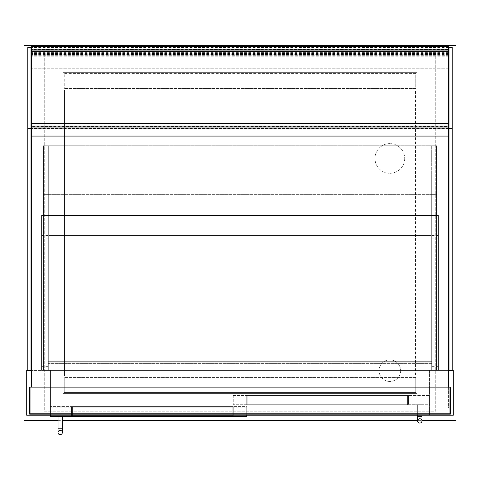<?xml version="1.0" encoding="UTF-8"?>
<svg xmlns="http://www.w3.org/2000/svg" width="480" height="480" viewBox="0 0 480 480"><rect width="100%" height="100%" fill="white"/><g stroke="black" fill="none" stroke-linecap="round" stroke-linejoin="round"><path stroke-width="0.36" stroke-dasharray="2.4 1.8" d="M400.65 370.68A10.8 10.8 0 0 1 389.85 381.48A10.8 10.8 0 0 1 379.05 370.68A10.8 10.8 0 0 1 389.85 359.88A10.8 10.8 0 0 1 400.65 370.68A10.8 10.8 0 0 0 389.85 359.88A10.8 10.8 0 0 0 379.05 370.68A10.8 10.8 0 0 0 389.85 381.48A10.8 10.8 0 0 0 400.65 370.68M404.7 158.46A14.85 14.85 0 0 1 389.85 173.31A14.85 14.85 0 0 1 375 158.46A14.85 14.85 0 0 1 389.85 143.61A14.85 14.85 0 0 1 404.7 158.46A14.85 14.85 0 0 0 389.85 143.61A14.85 14.85 0 0 0 375 158.46A14.85 14.85 0 0 0 389.85 173.31A14.85 14.85 0 0 0 404.7 158.46M63.15 394.98L63.15 70.98L416.85 70.98L416.85 394.98L63.15 394.98L63.15 70.98L416.85 70.98L416.85 394.98L63.15 394.98M44.25 54.78L44.25 411.18L435.75 411.18L435.75 54.78L44.25 54.78L44.25 411.18L435.75 411.18L435.75 54.78L44.25 54.78M50.46 415.23L26.7 415.23L26.7 370.41L429.54 370.41L429.54 415.23L429.54 370.41L453.3 370.41L453.3 415.23L50.46 415.23L50.46 370.41L50.46 415.23L50.46 406.59L246.75 406.59L246.75 407.13L50.46 407.13L246.75 407.13L246.75 415.23M452.22 47.49L452.22 370.41L448.98 370.41L448.98 47.49M448.44 370.41L31.56 370.41M31.02 370.41L27.78 370.41L31.02 370.41L31.02 47.49M416.85 393.63L63.15 393.63L63.15 72.33L416.85 72.33L416.85 393.63L63.15 393.63L63.15 72.33L416.85 72.33L416.85 393.63M24 420.63L456 420.63L456 45.33L24 45.33L24 420.63M58.02 420.63L62.34 420.63M417.66 420.63L421.98 420.63M415.77 73.41L64.23 73.41L64.23 88.53L64.23 73.41L415.77 73.41L415.77 88.53L64.23 88.53L415.77 88.53L415.77 73.41M64.23 392.55L64.23 377.43L64.23 392.55L415.77 392.55L415.77 377.43L415.77 392.55L64.23 392.55M415.77 377.43L64.23 377.43L415.77 377.43M240 376.08L240 89.88L240 376.08L64.5 376.08L64.5 89.88L240 89.88L64.5 89.88L64.5 376.08L240 376.08L240 89.88L415.5 89.88L415.5 376.08L415.5 89.88L240 89.88L240 376.08L415.5 376.08L240 376.08M41.55 215.43L41.55 370.41L49.11 370.41L49.11 215.43L49.11 370.41L49.11 215.43L49.11 370.41L49.11 215.43L49.11 370.41L49.11 215.43L49.11 370.41L49.11 215.43L49.11 235.41L49.11 215.43L49.11 235.41L49.11 215.43L49.11 235.41L49.11 215.43L49.11 235.41L430.89 235.41L430.89 215.43L430.89 370.41L430.89 215.43L430.89 370.41L430.89 215.43L430.89 370.41L430.89 215.43L430.89 370.41L430.89 235.41L49.11 235.41L49.11 370.41L430.89 370.41L41.55 370.41L41.55 215.43L49.11 215.43L41.55 215.43L49.11 215.43L41.55 215.43L41.55 370.41L49.11 370.41L41.55 370.41L41.55 215.43L49.11 215.43L41.55 215.43L41.55 370.41L49.11 370.41L41.55 370.41L41.55 215.43L49.11 215.43L41.55 215.43L41.55 370.41L49.11 370.41L41.55 370.41L41.55 215.43M438.45 215.43L438.45 370.41L430.89 370.41L430.89 215.43L49.11 215.43L430.89 215.43L430.89 235.41L49.11 235.41L430.89 235.41L430.89 215.43L430.89 235.41L49.11 235.41L430.89 235.41L430.89 215.43L49.11 215.43L430.89 215.43L49.11 215.43L430.89 215.43L430.89 235.41L49.11 235.41L430.89 235.41L430.89 215.43L430.89 235.41L49.11 235.41L430.89 235.41L430.89 370.41L438.45 370.41L438.45 215.43L49.11 215.43L438.45 215.43L430.89 215.43L438.45 215.43L438.45 370.41L430.89 370.41L438.45 370.41L438.45 215.43L430.89 215.43L438.45 215.43L438.45 370.41L430.89 370.41L438.45 370.41L438.45 215.43L430.89 215.43L438.45 215.43L438.45 370.41L430.89 370.41L438.45 370.41L438.45 215.43M436.56 369.87L436.56 145.77L43.44 145.77L436.56 145.77L431.7 145.77L436.56 145.77L436.56 369.87L436.56 145.77L436.56 369.87L43.44 369.87L436.56 369.87L436.56 180.87L43.44 180.87L436.56 180.87L431.7 180.87L436.56 180.87L436.56 369.87L436.56 180.87L436.56 369.87L43.44 369.87L43.44 145.77L43.44 369.87L43.44 145.77L43.44 369.87L436.56 369.87L436.56 194.37L43.44 194.37L436.56 194.37L431.7 194.37L436.56 194.37L436.56 369.87L436.56 194.37L436.56 369.87L43.44 369.87L43.44 180.87L43.44 369.87L43.44 180.87L43.44 369.87L436.56 369.87M43.44 369.87L43.44 194.37L43.44 369.87L43.44 194.37L43.44 369.87L48.3 369.87L43.44 369.87M42.9 145.77L42.9 369.87L42.9 145.77L48.3 145.77L48.3 370.41L48.3 145.77L43.44 145.77L48.3 145.77L48.3 369.87L48.3 145.77L42.9 145.77M437.1 145.77L431.7 145.77L437.1 145.77L437.1 369.87L437.1 145.77M431.7 145.77L431.7 369.87L48.3 369.87L48.3 180.87L48.3 369.87L48.3 180.87L43.44 180.87L48.3 180.87L48.3 369.87L48.3 194.37L48.3 369.87L48.3 194.37L43.44 194.37L48.3 194.37L48.3 369.87L431.7 369.87L431.7 362.85L48.3 362.85L431.7 362.85L431.7 370.41L48.3 370.41L431.7 370.41L431.7 363.39L48.3 363.39L431.7 363.39L431.7 361.23L48.3 361.23L431.7 361.23L431.7 362.85L48.3 362.85L431.7 362.85L431.7 369.87L48.3 369.87L431.7 369.87L431.7 362.85L48.3 362.85L431.7 362.85L431.7 370.41L48.3 370.41L431.7 370.41L431.7 363.39L48.3 363.39L431.7 363.39L431.7 361.23L48.3 361.23L431.7 361.23L431.7 361.77L48.3 361.77L431.7 361.77L431.7 362.85L48.3 362.85L431.7 362.85L431.7 370.41L431.7 361.23L431.7 361.77L48.3 361.77L431.7 361.77L431.7 369.87L48.3 369.87L431.7 369.87L431.7 145.77M42.9 180.87L42.9 369.87L42.9 180.87L48.3 180.87L42.9 180.87M437.1 180.87L431.7 180.87L437.1 180.87L437.1 369.87L437.1 180.87M431.7 180.87L431.7 369.87L431.7 180.87M42.9 194.37L42.9 369.87L42.9 194.37L48.3 194.37L42.9 194.37M437.1 194.37L431.7 194.37L437.1 194.37L437.1 369.87L437.1 194.37M431.7 194.37L431.7 369.87L431.7 194.37M431.7 361.23L48.3 361.23L431.7 361.23M431.7 361.77L48.3 361.77L431.7 361.77M431.7 362.85L48.3 362.85L431.7 362.85M431.7 370.41L48.3 370.41L431.7 370.41M431.7 363.39L48.3 363.39L431.7 363.39M27.78 47.49L27.78 370.41M452.22 370.41L448.98 370.41M448.44 55.914L448.44 68.226L31.56 68.226L31.56 47.136L31.56 68.226L448.44 68.226L448.44 55.914L31.56 55.914M448.44 47.49L31.56 47.49M448.44 49.11L31.56 49.11L31.56 49.878L31.56 49.11L448.44 49.11M448.44 49.878L31.56 49.878M448.44 53.844L31.56 53.844M448.44 54.438L31.56 54.438M31.56 46.602L31.56 56.196L31.56 49.524L31.56 51.402L31.56 49.656L448.44 49.656L448.44 51.402L448.44 49.524L31.56 49.524M448.44 46.602L448.44 49.524M448.44 55.302L31.56 55.284L448.44 55.302M448.44 47.85L31.56 47.85M448.44 52.668L31.56 52.668M448.44 52.26L31.56 52.26M448.44 53.196L31.56 53.196M448.44 53.64L31.56 53.64M448.44 54.336L31.56 54.336M448.44 53.406L31.56 53.406M449.79 387.15L449.79 413.61L30.21 413.61L30.21 387.15L449.79 387.15L449.79 413.61L30.21 413.61L30.21 387.15L449.79 387.15M450.33 414.15L450.33 387.15L29.67 387.15L29.67 414.15L450.33 414.15M448.44 387.15L448.44 407.886L31.56 407.886L448.44 407.886L448.44 128.706L31.56 128.706L448.44 128.706L448.44 136.08L448.44 128.436L31.56 128.436L31.56 387.15M72.6 406.59L232.17 406.59L72.6 406.59L72.6 416.31L233.25 416.31L233.25 406.59L232.17 406.59L233.25 406.59L233.25 416.31L71.52 416.31L71.52 406.59L71.52 416.31L72.6 416.31L72.6 406.59M50.46 416.31L50.46 406.59L246.75 406.59L246.75 416.31L50.46 416.31M233.25 395.52L429.54 395.52L233.25 395.52L233.25 394.98L429.54 394.98L429.54 404.7L233.25 404.7L233.25 395.52M247.83 394.98L407.4 394.98L247.83 394.98L247.83 404.7L408.48 404.7L408.48 394.98L407.4 394.98L408.48 394.98L408.48 404.7L246.75 404.7L246.75 394.98L246.75 404.7L247.83 404.7L247.83 394.98M429.54 404.7L429.54 394.98L233.25 394.98L233.25 404.7L429.54 404.7M62.34 416.31L58.02 416.31L62.34 416.31L58.02 416.31L58.02 428.19L62.34 428.19L58.02 428.19L62.34 428.19L62.34 416.31L58.02 416.31M417.66 415.23L417.66 404.7L421.98 404.7L417.66 404.7L421.98 404.7L417.66 404.7L417.66 416.58L421.98 416.58L417.66 416.58L421.98 416.58L421.98 404.7L421.98 415.23M419.82 418.74A2.16 2.16 0 0 1 421.98 420.9L421.98 416.58M233.25 415.77L71.52 415.77L71.52 407.13L233.25 407.13L71.52 407.13L71.52 415.77L233.25 415.77L233.25 407.13L233.25 415.77M408.48 404.16L246.75 404.16L246.75 395.52L408.48 395.52L246.75 395.52L246.75 404.16L408.48 404.16L408.48 395.52L408.48 404.16M31.56 49.656L31.56 131.052L31.56 127.86L448.44 127.86L448.44 131.052L448.44 49.656M31.56 131.052L448.44 131.052M31.56 127.86L31.56 123.378L448.44 123.378L448.44 127.86M31.56 52.848L448.44 52.848M31.56 136.08L448.44 136.08M448.44 123.378L448.44 128.436M31.56 123.378L31.56 126.534L448.44 126.534M31.56 126.534L31.56 128.436M41.55 235.41L49.11 235.41L41.55 235.41M41.55 238.818L49.11 238.818L41.55 238.818M41.55 240.942L49.11 240.942L41.55 240.942M41.55 315.948L49.11 315.948L41.55 315.948M41.55 366.33L49.11 366.33L41.55 366.33M438.45 235.41L430.89 235.41L438.45 235.41M438.45 238.818L430.89 238.818L438.45 238.818M438.45 240.942L430.89 240.942L438.45 240.942M438.45 315.948L430.89 315.948L438.45 315.948M438.45 366.33L430.89 366.33L438.45 366.33M448.44 47.664L31.56 47.664M448.44 56.178L31.56 56.178L448.44 56.196M232.17 416.31L232.17 406.59L232.17 416.31M407.4 404.7L407.4 394.98L407.4 404.7M232.17 415.77L232.17 407.13L232.17 415.77M72.6 415.77L72.6 407.13L72.6 415.77M407.4 404.16L407.4 395.52L407.4 404.16M247.83 404.16L247.83 395.52L247.83 404.16M448.44 47.136L31.56 47.136M448.44 54.51L31.56 54.51M448.44 49.38L31.56 49.38M448.44 54.24L31.56 54.24M62.34 428.19L62.34 432.51M417.66 416.58L417.66 420.9"/><path stroke-width="0.72" d="M31.56 370.41L26.7 370.41L26.7 415.23L453.3 415.23L453.3 370.41L448.44 370.41M421.98 420.63L456 420.63L456 45.33L24 45.33L24 420.63L58.02 420.63M62.34 420.63L417.66 420.63M27.78 370.41L27.78 47.49L31.02 47.49L31.02 370.41M27.78 128.424L31.02 128.424M452.22 370.41L452.22 47.49L448.98 47.49L448.98 370.41M452.22 128.424L448.98 128.424M448.44 46.602L448.44 51.402L31.56 51.402L31.56 46.59L448.44 46.602L31.56 46.59M448.44 46.788L31.56 46.788M450.33 414.15L450.33 387.15L29.67 387.15L29.67 414.15L450.33 414.15M448.44 387.15L448.44 51.402M31.56 387.15L31.56 136.08L448.44 136.08M246.75 415.23L246.75 416.31L50.46 416.31L50.46 415.23M60.18 430.35A2.16 2.16 0 0 1 62.34 432.51A2.16 2.16 0 0 1 60.18 434.67A2.16 2.16 0 0 1 58.02 432.51A2.16 2.16 0 0 1 60.18 430.35A2.16 2.16 0 0 1 62.34 432.51A2.16 2.16 0 0 1 60.18 434.67A2.16 2.16 0 0 1 58.02 432.51A2.16 2.16 0 0 1 60.18 430.35A2.16 2.16 0 0 1 62.34 432.51A2.16 2.16 0 0 1 60.18 434.67A2.16 2.16 0 0 1 58.02 432.51A2.16 2.16 0 0 1 60.18 430.35M62.34 416.31L62.34 428.19L58.02 428.19L58.02 416.31M421.98 415.23L421.98 420.9A2.16 2.16 0 0 1 419.82 423.06A2.16 2.16 0 0 1 417.66 420.9A2.16 2.16 0 0 1 419.82 418.74A2.16 2.16 0 0 1 421.98 420.9A2.16 2.16 0 0 1 419.82 423.06A2.16 2.16 0 0 1 417.66 420.9A2.16 2.16 0 0 1 419.82 418.74A2.16 2.16 0 0 1 421.98 420.9A2.16 2.16 0 0 1 419.82 423.06A2.16 2.16 0 0 1 417.66 420.9A2.16 2.16 0 0 1 419.82 418.74M421.98 416.58L417.66 416.58L417.66 415.23M31.56 136.08L31.56 51.402M31.56 127.98L448.44 127.98M31.56 126.078L448.44 126.078M31.56 123.378L448.44 123.378M448.44 51.294L31.56 51.294M448.44 50.07L31.56 50.07M58.02 428.19L58.02 432.51L58.02 428.19M62.34 428.19L62.34 432.51M417.66 416.58L417.66 420.9"/></g></svg>
